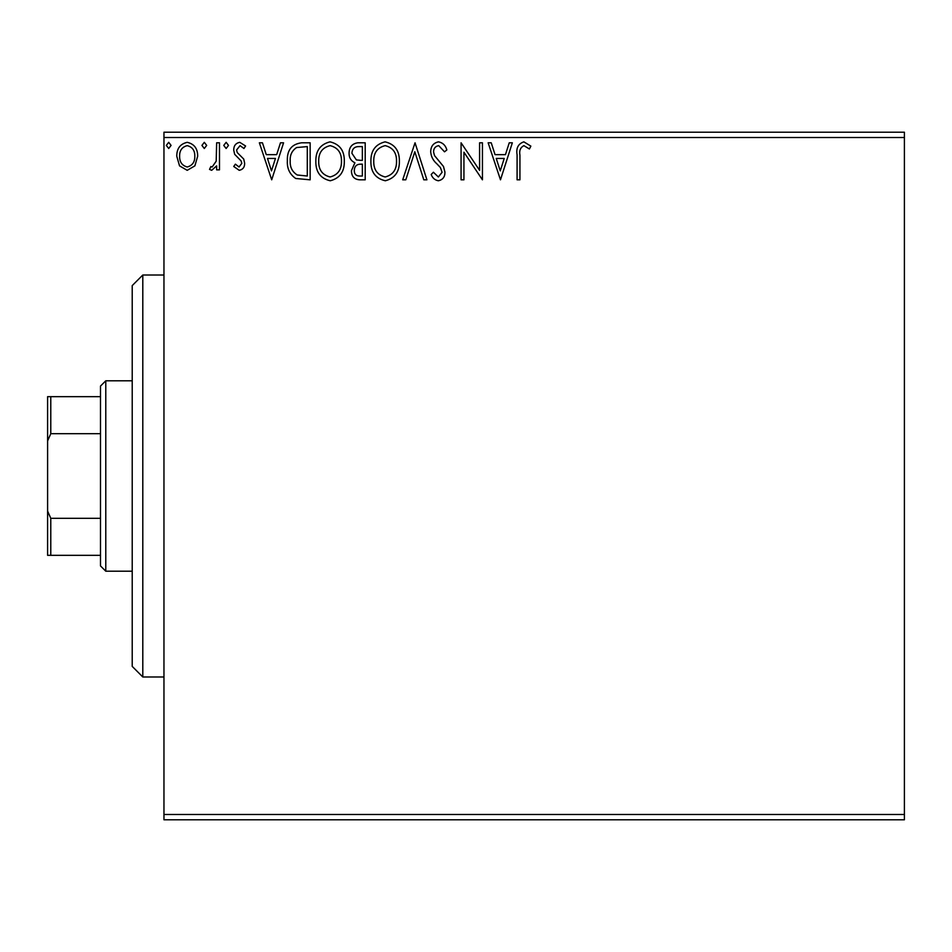 <?xml version="1.0" encoding="UTF-8"?>
<svg xmlns="http://www.w3.org/2000/svg" width="952" height="952" viewBox="0 0 952 952"><rect width="100%" height="100%" fill="white"/><g stroke="black" fill="none" stroke-linecap="round" stroke-linejoin="round"><path stroke-width="1.43" d="M904.4 819.779L163.958 819.779L163.958 814.484L904.4 814.484L904.4 819.779M194.886 165.85L187.211 170.325L179.535 165.874L176.775 156.259C176.703 148.583 180.178 143.942 187.211 142.324C194.244 143.93 197.73 148.571 197.659 156.259L194.886 165.85M219.484 142.8L219.484 169.861L216.639 169.861L216.639 165.874L211.689 170.325L209.523 169.396L210.88 166.529L212.153 167.005L216.199 161.174L216.639 142.8L219.484 142.8M239.226 170.325L233.728 166.481L235.394 164.16L239.047 167.005L241.796 163.363L241.118 160.912L234.668 154.319L233.728 150.142C233.704 145.787 235.703 143.181 239.737 142.324L245.592 145.989L243.962 148.5L240.059 145.644L236.572 149.999L237.25 152.582L243.736 159.067L244.64 163.232C244.712 167.195 242.903 169.563 239.226 170.325M301.546 142.8L310.15 142.8L310.15 179.821L295.727 178.488C289.717 174.323 286.933 168.433 287.361 160.84C286.945 150.166 291.669 144.145 301.546 142.8M365.199 142.8L365.199 179.821L359.963 179.821C354.334 179.547 351.49 176.489 351.443 170.646L354.906 162.768C350.979 160.888 349.027 157.734 349.063 153.308C349.11 147.191 352.014 143.692 357.797 142.8L365.199 142.8M415.036 142.8L426.912 179.821L423.807 179.821L414.81 151.737L405.802 179.821L402.696 179.821L415.036 142.8M479.594 142.8L482.438 142.8L482.438 179.821L463.933 152.213L463.933 179.821L461.077 179.821L461.077 142.8L479.594 170.349L479.594 142.8M519.935 155.188L519.935 179.821L517.091 179.821L517.091 154.819C515.948 148.095 518.209 143.776 523.862 141.848L530.859 146.12L529.407 148.976L523.886 145.644C520.399 147.477 519.078 150.654 519.935 155.188M163.958 137.516L163.958 132.221L904.4 132.221L904.4 137.516L163.958 137.516L163.958 814.484M904.4 137.516L904.4 814.484M500.478 179.821L488.138 142.8L491.232 142.8L495.04 154.664L505.441 154.664L509.249 142.8L512.343 142.8L500.478 179.821M438.527 141.848C442.835 142.717 445.607 145.418 446.845 149.94L444.524 151.82L438.729 145.644C435.35 146.263 433.624 148.357 433.553 151.927L434.493 155.557L443.489 166.493L444.941 172.133C444.989 176.929 442.787 179.809 438.325 180.773C434.874 180.095 432.494 178 431.185 174.502L433.41 172.229L438.372 176.977L442.097 172.288L440.371 167.504L436.861 163.815C433.16 160.614 431.113 156.64 430.709 151.868C430.756 146.322 433.362 142.978 438.527 141.848M399.376 161.15C399.59 171.705 394.901 178.25 385.322 180.773C375.516 178.488 370.709 172.003 370.899 161.328C370.721 150.749 375.445 144.264 385.096 141.848C394.747 144.18 399.507 150.606 399.376 161.15M344.315 161.15C344.529 171.705 339.84 178.25 330.261 180.773C320.467 178.488 315.659 172.003 315.838 161.328C315.659 150.749 320.396 144.264 330.035 141.848C339.697 144.18 344.457 150.606 344.315 161.15M271.701 179.821L259.361 142.8L262.454 142.8L266.262 154.664L276.663 154.664L280.471 142.8L283.565 142.8L271.701 179.821M228.504 145.406L226.136 148.5L223.756 145.406L226.136 142.324L228.504 145.406M206.679 145.406L204.299 148.5L201.931 145.406L204.299 142.324L206.679 145.406M171.074 145.406L168.706 148.5L166.326 145.406L168.706 142.324L171.074 145.406M496.254 158.46L500.252 170.896L504.227 158.46L496.254 158.46M373.743 161.328C373.612 169.801 377.42 175.025 385.191 176.977C392.926 174.918 396.698 169.658 396.532 161.162C396.663 152.736 392.89 147.572 385.191 145.644C377.385 147.56 373.565 152.796 373.743 161.328M359.404 176.025L362.355 176.025L362.355 164.16L360.903 164.16C356.643 164.125 354.43 166.267 354.287 170.586C354.299 174.061 356 175.87 359.404 176.025M360.915 160.364L362.355 160.364L362.355 146.596L359.106 146.596C354.572 146.525 352.18 148.762 351.919 153.308L356.381 159.924L360.915 160.364M318.694 161.328C318.551 169.801 322.359 175.025 330.13 176.977C337.865 174.918 341.649 169.658 341.47 161.162C341.613 152.736 337.829 147.572 330.13 145.644C322.323 147.56 318.503 152.796 318.694 161.328M307.294 176.025L307.294 146.596L296.619 147.536C291.99 150.618 289.848 155.057 290.205 160.852C289.848 167.076 292.181 171.788 297.238 174.989L307.294 176.025M267.476 158.46L271.475 170.896L275.449 158.46L267.476 158.46M179.619 156.235C179.5 161.971 182.034 165.565 187.211 167.005C192.399 165.565 194.934 161.983 194.803 156.235C194.934 150.511 192.399 146.977 187.211 145.644C182.022 146.977 179.488 150.499 179.619 156.235M142.8 275.021L142.8 676.979L132.221 666.4L132.221 285.6L142.8 275.021L163.958 275.021M142.8 676.979L163.958 676.979M105.779 571.2L100.484 565.916L100.484 386.084L105.779 380.8L105.779 571.2L132.221 571.2M105.779 380.8L132.221 380.8M100.484 555.337L47.6 555.337L47.6 396.663L50.777 396.663L50.777 433.684L47.6 440.931M47.6 511.069L50.777 518.316L50.777 555.337M100.484 518.316L50.777 518.316M100.484 433.684L50.777 433.684M100.484 396.663L50.777 396.663"/></g></svg>
